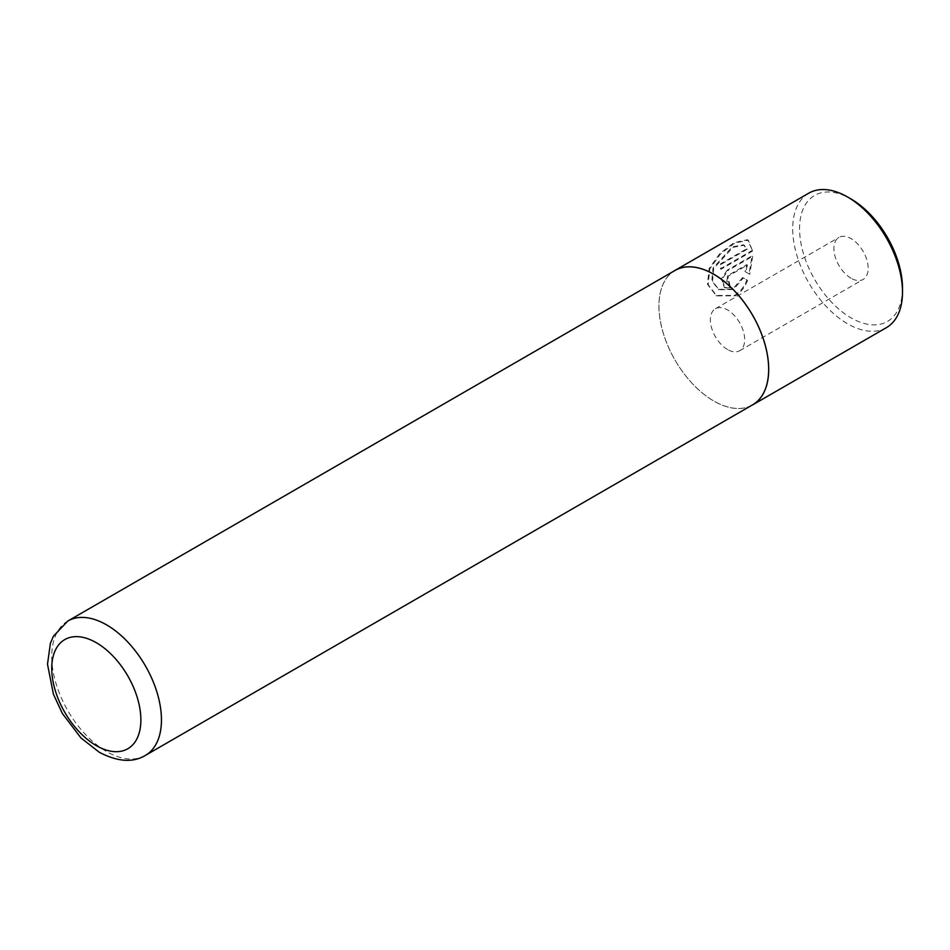 <?xml version="1.0" encoding="UTF-8"?>
<svg xmlns="http://www.w3.org/2000/svg" width="950" height="950" viewBox="0 0 950 950"><rect width="100%" height="100%" fill="white"/><g stroke="black" fill="none" stroke-linecap="round" stroke-linejoin="round"><path stroke-width="0.71" stroke-dasharray="4.75 3.56" d="M752.626 251.014L721.062 269.23A76.665 44.258 60 0 1 721.371 264.183L747.199 249.268L744.23 245.219L732.913 247.344L713.723 268.458L712.524 281.081L719.031 289.786L733.507 289.477L743.339 277.958L747.602 280.416C744.8 287.387 740.739 292.529 735.431 295.818L716.763 295.866L708.178 284.739L709.781 268.957L720.563 253.947L734.671 243.129L748.256 240.148L752.626 251.014L747.543 239.732L733.922 242.689L719.815 253.543L709.08 268.565L707.489 284.335L716.051 295.45L734.671 295.379C739.979 292.101 744.04 286.971 746.878 280.001L742.627 277.543L732.771 289.061L718.319 289.37L711.835 280.689L713.023 268.054L732.189 246.929L743.529 244.803L746.51 248.876L720.682 263.791A77.639 44.828 -120 0 0 720.373 268.838L751.937 250.61M743.339 277.958L742.627 277.543M902.5 288.147A72.782 42.026 60 0 1 851.034 317.858A72.782 42.026 60 0 1 799.568 228.713A72.782 42.026 60 0 1 851.034 199.001M808.783 193.171A77.639 44.828 -120 0 0 796.884 255.384A77.639 44.828 -120 0 0 847.602 323.796A77.639 44.828 -120 0 0 886.421 327.643M851.034 278.231A24.261 14.001 60 0 1 835.193 256.856A24.261 14.001 60 0 1 838.909 237.417A24.261 14.001 60 0 1 851.034 238.616A24.261 14.001 60 0 1 866.887 260.003A24.261 14.001 60 0 1 863.158 279.431A24.261 14.001 60 0 1 851.034 278.231M727.534 349.541A24.261 14.001 60 0 1 711.681 328.166A24.261 14.001 60 0 1 715.409 308.726A24.261 14.001 60 0 1 727.534 309.926A24.261 14.001 60 0 1 743.375 331.301A24.261 14.001 60 0 1 739.658 350.74A24.261 14.001 60 0 1 727.534 349.541M752.602 404.831A77.579 44.792 60 0 1 713.806 400.995A77.639 44.828 60 0 1 663.516 333.996A77.639 44.828 60 0 1 673.514 271.332M751.094 405.709A77.639 44.828 60 0 1 713.806 401.043A77.579 44.792 60 0 1 663.136 332.631A77.579 44.792 60 0 1 675.023 270.465M727.225 270.18L721.335 278.956L724.339 287.434L729.731 287.304A77.639 44.828 60 0 1 728.496 281.366L726.75 281.438L727.676 275.666L746.712 264.67L745.014 271.534L749.051 273.861L752.008 255.882L727.225 270.18L727.914 270.584L752.685 256.274L752.008 255.882M721.062 269.23L720.373 268.838M721.371 264.183L720.682 263.791M747.199 249.268L746.51 248.876M747.602 280.416L746.878 280.001M752.685 256.274L749.764 274.277L745.714 271.938L747.413 265.074L728.365 276.058L727.462 281.841L729.208 281.77L728.496 281.366M747.413 265.074L746.712 264.67M745.714 271.938L745.014 271.534M749.764 274.277L749.051 273.861M729.208 281.77A76.665 44.258 -120 0 0 730.455 287.719L729.731 287.304M730.455 287.719L725.052 287.85L722.036 279.371L727.914 270.584M145.386 755.404A77.579 44.792 60 0 1 106.602 751.569A77.579 44.792 60 0 1 55.919 683.204A77.579 44.792 60 0 1 67.806 621.039M728.365 276.058L727.676 275.666M748.256 240.148L747.543 239.732M716.763 295.866L716.051 295.45M719.031 289.786L718.319 289.37M715.409 308.726L838.909 237.417M739.658 350.74L863.158 279.431M744.23 245.219L743.529 244.803M727.462 281.841L726.75 281.438M725.052 287.85L724.339 287.434"/><path stroke-width="1.43" d="M851.034 199.001L847.602 197.018L851.034 199.001A72.782 42.026 60 0 1 902.5 288.147L902.5 292.101A77.639 44.828 -120 0 0 847.602 197.018L847.602 197.018A77.639 44.828 -120 0 0 808.783 193.171L674.999 270.418A77.639 44.828 60 0 1 713.806 274.265A77.639 44.828 60 0 1 764.524 342.677A77.639 44.828 60 0 1 752.626 404.89A77.639 44.828 60 0 1 751.094 405.709M752.626 404.89L886.421 327.643A77.639 44.828 -120 0 0 902.5 292.101M67.806 621.039L675.023 270.465A77.579 44.792 60 0 1 713.806 274.312A77.579 44.792 60 0 1 764.489 342.677A77.579 44.792 60 0 1 752.602 404.831L145.386 755.404C133.012 762.898 117.657 761.852 99.323 752.281L80.928 737.924L62.344 713.45L53.438 694.26L47.5 664.216L50.386 643.328L53.414 636.215L67.806 621.039A77.579 44.792 60 0 1 106.602 624.886A77.579 44.792 60 0 1 157.273 693.239A77.579 44.792 60 0 1 145.386 755.404M673.514 271.332A77.639 44.828 60 0 1 674.999 270.418M96.306 745.619A63.021 36.385 -120 0 0 140.873 719.898A63.021 36.385 -120 0 0 96.306 642.711A63.021 36.385 -120 0 0 51.739 668.432A63.021 36.385 -120 0 0 96.306 745.619"/></g></svg>
